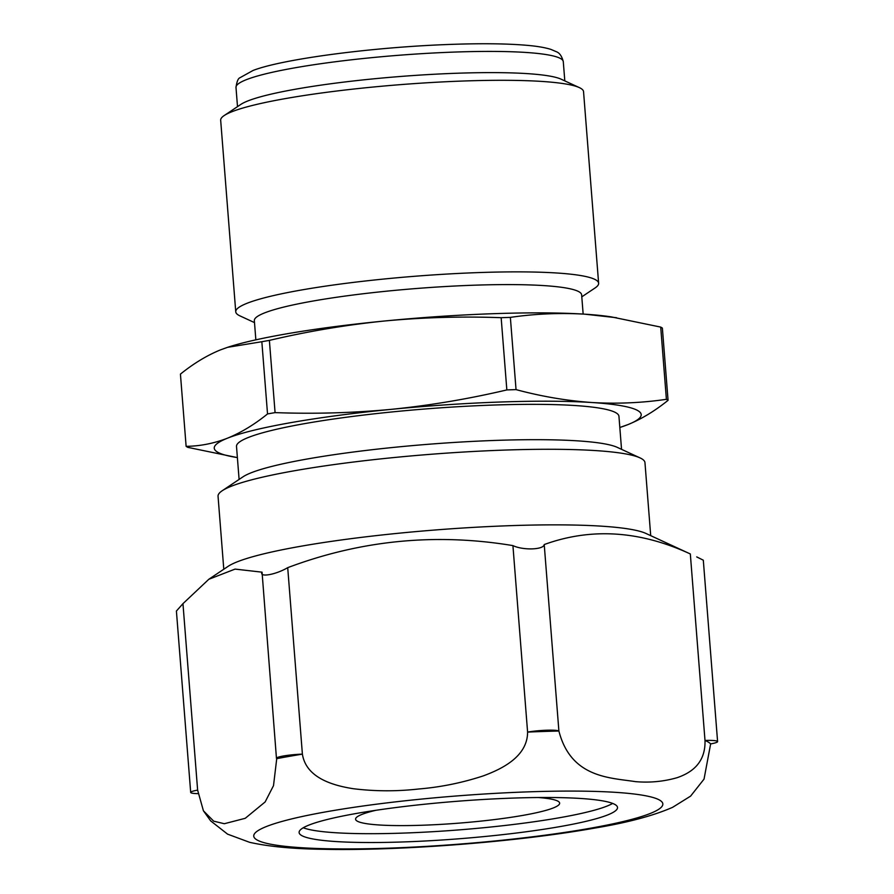 <?xml version="1.0" encoding="UTF-8"?>
<svg xmlns="http://www.w3.org/2000/svg" width="894" height="894" viewBox="0 0 894 894"><rect width="100%" height="100%" fill="white"/><g stroke="black" fill="none" stroke-linecap="round" stroke-linejoin="round"><path stroke-width="1.34" d="M186.12 446.341L180.432 374.117C193.596 363.489 206.95 355.41 220.505 349.867L227.545 347.33L261.841 341.72L267.529 413.944C254.377 424.572 241.011 432.651 227.456 438.194C213.878 443.446 200.1 446.162 186.12 446.341A244.453 28.72 175.5 0 0 187.785 447.358L237.078 457.538A214.113 25.155 175.5 0 0 237.379 457.583M619.821 427.477A214.113 25.155 175.5 0 0 620.112 427.388L627.99 424.583C641.546 419.04 654.9 410.949 668.064 400.333A244.453 28.72 175.5 0 0 666.399 399.316C641.736 402.926 616.882 403.987 591.85 402.512C566.729 400.747 541.462 396.444 516.039 389.616A244.453 28.72 175.5 0 0 506.842 389.929C468.624 398.925 430.204 405.395 391.583 409.318A214.113 25.155 175.5 0 0 227.456 438.194A214.113 25.155 175.5 0 0 237.078 457.538M580.72 798.476A159.691 18.763 175.5 0 0 403.496 806.589A159.691 18.763 175.5 0 0 299.11 832.537A159.691 18.763 175.5 0 0 459.784 838.717A159.691 18.763 175.5 0 0 617.508 807.483A159.691 18.763 175.5 0 0 580.72 798.476M182.957 603.651L197.63 790.128A19.322 2.269 175.5 0 0 190.69 792.442L176.409 611.038L182.957 603.651L208.816 579.278L235.077 569.098L262.054 572.171L276.458 758.302A19.322 2.269 175.5 0 0 276.738 758.648L273.508 785.647L265.138 801.952L245.247 818.301L224.327 823.72L213.7 821.173L203.419 810.802L210.66 820.882L227.579 834.147L249.549 842.293C268.569 846.584 293.131 848.92 323.237 849.3C399.942 851.021 517.972 841.813 594.208 828.179C627.107 822.748 653.235 815.797 672.601 807.327L690.593 796.129L704.036 779.11L710.641 743.897A258.724 30.396 175.5 0 0 704.997 740.456C705.724 764.325 689.576 773.388 677.183 777.668C663.639 781.568 649.703 782.887 635.388 781.624C610.222 777.668 570.998 778.071 558.895 731.024A258.724 30.396 175.5 0 0 527.594 732.085C527.549 756.335 502.495 768.829 483.095 775.947C462.03 782.842 440.552 787.189 418.671 789C396.724 791.469 374.932 791.38 353.286 788.709C333.127 785.558 306.128 777.992 302.396 754.134A258.724 30.396 175.5 0 0 276.738 758.648M197.63 790.128L203.419 810.802M538.255 797.526A102.341 12.024 -4.5 0 1 559.644 803.147A102.341 12.024 -4.5 0 1 522.856 815.395A102.341 12.024 -4.5 0 1 414.715 825.453A102.341 12.024 -4.5 0 1 355.588 819.206A102.341 12.024 -4.5 0 1 375.826 810.31M650.709 535.64L644.965 462.667A214.113 25.155 175.5 0 0 640.026 457.884A214.113 25.155 175.5 0 0 429.533 454.387A214.113 25.155 175.5 0 0 222.181 490.761A214.113 25.155 175.5 0 0 218.047 496.259L223.791 569.243M262.054 572.171C258.992 577.658 275.765 574.741 287.712 567.656C360.818 540.166 435.881 532.813 512.921 545.608C523.113 550.469 543.686 549.821 544.222 544.547C591.258 527.505 639.959 530.656 690.324 553.967L645.971 533.461A214.113 25.155 175.5 0 0 435.479 529.963A214.113 25.155 175.5 0 0 228.126 566.338L208.816 579.267M303.256 827.766A159.691 18.763 175.5 0 0 459.091 829.889A159.691 18.763 175.5 0 0 612.669 803.415M696.728 556.906L703.31 560.192L717.591 741.595A19.322 2.269 175.5 0 0 704.997 740.456L690.324 553.967M190.69 792.442A19.322 2.269 175.5 0 0 198.01 793.637M287.712 567.656L302.396 754.134A19.322 2.269 175.5 0 0 276.458 758.302M544.222 544.547L558.895 731.024A19.322 2.269 175.5 0 0 527.594 732.085L512.921 545.608M710.641 743.897A19.322 2.269 175.5 0 0 717.591 741.595M620.112 427.388A214.113 25.155 175.5 0 0 627.99 424.583A214.113 25.155 175.5 0 0 591.85 402.512A214.113 25.155 175.5 0 0 391.583 409.318C352.951 412.961 314.107 414.056 275.073 412.615A244.453 28.72 175.5 0 0 267.529 413.944M275.073 412.615L269.385 340.391A244.453 28.72 175.5 0 0 261.841 341.72M668.064 400.333L662.376 328.098A244.453 28.72 175.5 0 0 660.711 327.092L611.418 316.912A214.113 25.155 175.5 0 0 584.899 314.185C559.812 312.721 534.958 313.783 510.362 317.381A244.453 28.72 175.5 0 0 501.154 317.694L506.842 389.929M510.362 317.381L516.039 389.616M660.711 327.092L666.399 399.316M269.385 340.391C307.603 331.383 346.023 324.924 384.632 320.991A214.113 25.155 175.5 0 0 228.383 347.062L227.534 347.33M616.558 317.728L584.899 314.185A214.113 25.155 175.5 0 0 384.632 320.991C423.275 317.359 462.12 316.252 501.154 317.694M581.793 296.842L595.125 287.924A181.996 21.389 175.5 0 0 598.622 283.253L583.547 91.68A181.996 21.389 175.5 0 0 579.357 87.612L561.175 79.208A164.161 19.288 175.5 0 0 399.797 76.526A164.161 19.288 175.5 0 0 240.821 104.419L224.182 115.561A181.996 21.389 175.5 0 0 220.673 120.232L235.748 311.816A181.996 21.389 175.5 0 0 239.95 315.884L254.499 322.6M579.357 87.612A181.996 21.389 175.5 0 0 400.434 84.639A181.996 21.389 175.5 0 0 224.182 115.561M598.622 283.253A181.996 21.389 175.5 0 0 415.509 276.212A181.996 21.389 175.5 0 0 235.748 311.816M583.156 314.085L581.636 294.852A164.161 19.288 175.5 0 0 416.481 288.505A164.161 19.288 175.5 0 0 254.343 320.611L255.852 339.843M621.542 449.336L618.95 416.336A191.808 22.54 175.5 0 0 425.957 408.916A191.808 22.54 175.5 0 0 236.508 446.43L239.1 479.441M640.026 457.884L617.307 447.38A191.808 22.54 175.5 0 0 428.74 444.251A191.808 22.54 175.5 0 0 242.978 476.837L222.181 490.761M563.287 61.675A164.161 19.288 175.5 0 0 398.132 55.327A164.161 19.288 175.5 0 0 235.994 87.433C236.832 81.622 238.128 78.404 239.883 77.778L253.036 70.481C280.928 59.529 366.585 47.863 442.988 44.7C478.223 43.225 506.607 43.471 528.13 45.426C537.707 46.298 545.295 47.628 550.894 49.394L556.269 51.684C559.521 52.824 561.857 56.154 563.287 61.675L564.807 80.885M589.112 828.459A205.195 24.116 175.5 0 0 529.125 791.827A205.195 24.116 175.5 0 0 256.69 839.757A205.195 24.116 175.5 0 0 589.112 828.459M237.502 106.643L235.994 87.433"/></g></svg>
